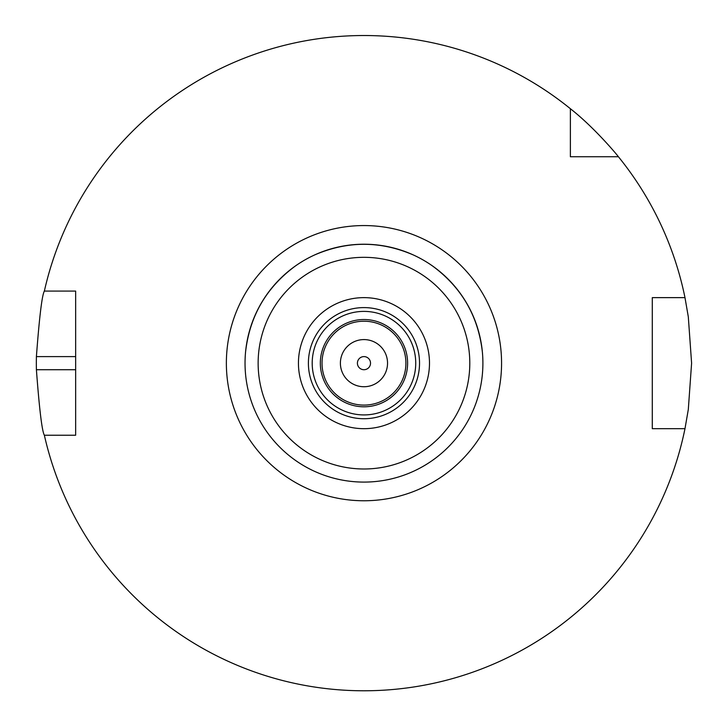 <?xml version="1.0" encoding="UTF-8"?>
<svg xmlns="http://www.w3.org/2000/svg" width="728" height="728" viewBox="0 0 728 728"><rect width="100%" height="100%" fill="white"/><g stroke="black" fill="none" stroke-linecap="round" stroke-linejoin="round"><path stroke-width="1.09" d="M245.564 374.31A118.928 118.928 0 0 1 245.564 352.006C249.677 316.243 266.193 287.633 295.104 266.193A118.928 118.928 0 0 1 314.423 255.037C347.456 240.722 380.48 240.722 413.513 255.037A118.928 118.928 0 0 1 432.823 266.193C461.743 287.633 478.26 316.243 482.373 352.006A118.928 118.928 0 0 1 482.373 374.31M363.964 418.727A55.565 55.565 0 0 0 412.084 335.381A55.565 55.565 0 0 0 315.843 335.381A55.565 55.565 0 0 0 363.964 418.727M363.964 414.924A51.77 51.77 0 0 0 408.799 337.273A51.77 51.77 0 0 0 319.137 337.273A51.77 51.77 0 0 0 363.964 414.924M363.964 406.797A43.635 43.635 0 0 0 401.756 341.341A43.635 43.635 0 0 0 326.18 341.341A43.635 43.635 0 0 0 363.964 406.797M363.964 405.096A41.933 41.933 0 0 0 400.282 342.187A41.933 41.933 0 0 0 327.646 342.187A41.933 41.933 0 0 0 363.964 405.096M363.964 386.732A23.578 23.578 0 0 0 384.384 351.369A23.578 23.578 0 0 0 343.552 351.369A23.578 23.578 0 0 0 363.964 386.732M363.964 369.715A6.552 6.552 0 0 0 369.642 359.878A6.552 6.552 0 0 0 358.294 359.878A6.552 6.552 0 0 0 363.964 369.715M413.513 471.28A118.928 118.928 0 0 0 432.823 460.123M295.104 460.123A118.928 118.928 0 0 0 314.423 471.28M363.964 482.091A118.928 118.928 0 0 0 466.966 303.694A118.928 118.928 0 0 0 260.97 303.694A118.928 118.928 0 0 0 363.964 482.091M363.964 428.683A65.529 65.529 0 0 0 420.711 330.394A65.529 65.529 0 0 0 307.216 330.394A65.529 65.529 0 0 0 363.964 428.683M570.379 156.748L570.379 108.718A327.636 327.636 0 0 0 44.363 291.082L75.648 291.082L75.648 435.235L44.363 435.235A327.636 327.636 0 0 0 684.984 428.683L652.288 428.683L652.288 297.634L684.984 297.634A327.636 327.636 0 0 0 618.409 156.748L570.379 156.748M570.379 108.718C595.04 127.992 618.591 156.666 618.409 156.748M684.984 297.634L688.306 316.826L691.6 363.163L688.306 409.491L684.984 428.683M44.363 435.235C42.042 431.34 39.385 409.5 36.4 369.715A327.636 327.636 0 0 1 36.4 356.602C39.385 316.816 42.042 294.976 44.363 291.082M363.964 500.764A137.61 137.61 0 0 0 483.137 294.358A137.61 137.61 0 0 0 244.799 294.358A137.61 137.61 0 0 0 363.964 500.764M363.964 468.987A105.824 105.824 0 0 0 455.619 310.246A105.824 105.824 0 0 0 272.317 310.246A105.824 105.824 0 0 0 363.964 468.987M75.648 369.715L36.4 369.715M75.648 356.602L36.4 356.602"/></g></svg>
